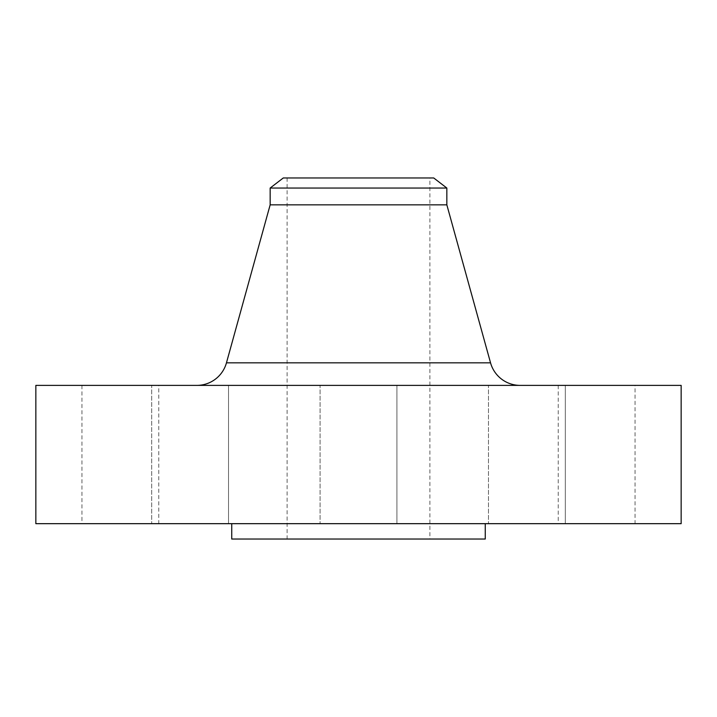 <?xml version="1.0" encoding="UTF-8"?>
<svg xmlns="http://www.w3.org/2000/svg" width="717" height="717" viewBox="0 0 717 717"><rect width="100%" height="100%" fill="white"/><g stroke="black" fill="none" stroke-linecap="round" stroke-linejoin="round"><path stroke-width="0.54" stroke-dasharray="3.58 2.69" d="M396.913 385.387L396.913 523.67L320.087 523.67L396.913 523.67L320.087 523.67L396.913 523.67L396.913 385.387L320.087 385.387L320.087 523.67L320.087 385.387L396.913 385.387M565.31 385.387L565.31 523.67L488.483 523.67L565.31 523.67L488.483 523.67L565.31 523.67L565.31 385.387L488.483 385.387L488.483 523.67L488.483 385.387L565.31 385.387M635.056 385.387L558.238 385.387L635.056 385.387L635.056 523.67L558.238 523.67L635.056 523.67M558.238 385.387L558.238 523.67M228.517 385.387L228.517 523.67L151.69 523.67L228.517 523.67L151.69 523.67L228.517 523.67L228.517 385.387L151.69 385.387L151.69 523.67L151.69 385.387L228.517 385.387M158.762 385.387L81.944 385.387L158.762 385.387L158.762 523.67L81.944 523.67L158.762 523.67M81.944 385.387L81.944 523.67M196.834 385.387L520.166 385.387L196.834 385.387M485.257 523.67L231.743 523.67L485.257 523.67M429.886 177.968L287.114 177.968L429.886 177.968L429.886 539.032L287.114 539.032L429.886 539.032M287.114 177.968L287.114 539.032M231.743 539.032L485.257 539.032M35.85 523.67L681.15 523.67M35.85 385.387L681.15 385.387M270.157 204.856L446.843 204.856M270.157 188.042L446.843 188.042M283.278 177.968L433.722 177.968M490.545 362.847L226.455 362.847"/><path stroke-width="1.08" d="M520.166 385.387A30.732 30.732 0 0 1 490.545 362.847L446.843 204.856L270.157 204.856L226.455 362.847L490.545 362.847M196.834 385.387A30.732 30.732 0 0 0 226.455 362.847M270.157 188.042L446.843 188.042L433.722 177.968L283.278 177.968L270.157 188.042L270.157 204.856M446.843 188.042L446.843 204.856M681.15 385.387L35.85 385.387L35.85 523.67L681.15 523.67L681.15 385.387M231.743 523.67L231.743 539.032L485.257 539.032L485.257 523.67"/></g></svg>

